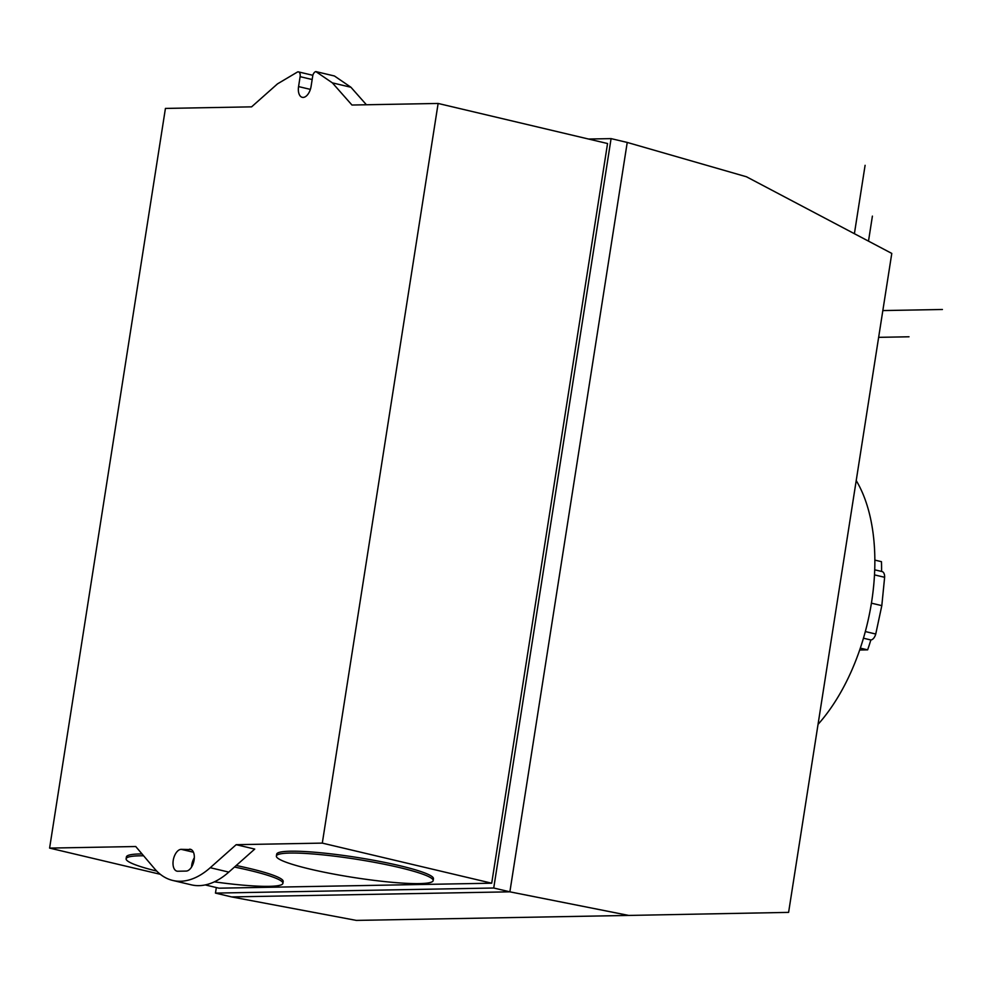 <?xml version="1.0" encoding="UTF-8"?>
<svg xmlns="http://www.w3.org/2000/svg" width="992" height="992" viewBox="0 0 992 992"><rect width="100%" height="100%" fill="white"/><g stroke="black" fill="none" stroke-linecap="round" stroke-linejoin="round"><path stroke-width="1.49" d="M399.305 867.516A79.348 9.226 -171.1 0 0 318.965 854.484A79.348 9.226 -171.1 0 0 276.384 856.046A79.348 9.226 -171.1 0 0 353.35 877.449A79.348 9.226 -171.1 0 0 433.169 880.598A79.348 9.226 -171.1 0 0 399.305 867.516M276.384 856.046L276.681 854.199A79.348 9.226 8.9 0 1 319.25 852.636A79.348 9.226 8.9 0 1 399.59 865.656A79.348 9.226 8.9 0 1 433.454 878.751L433.169 880.598M214.322 881.851A79.348 9.226 -171.1 0 0 282.906 883.339A79.348 9.226 -171.1 0 0 249.042 870.257A79.348 9.226 -171.1 0 0 234.472 867.058M194.072 860.2A79.348 9.226 -171.1 0 0 193.13 860.064M143.592 855.786A79.348 9.226 -171.1 0 0 126.12 858.787A79.348 9.226 -171.1 0 0 156.761 871.1M236.22 865.508A79.348 9.226 8.9 0 1 249.327 868.409A79.348 9.226 8.9 0 1 283.191 881.491L282.906 883.339M126.12 858.787L126.406 856.939A79.348 9.226 8.9 0 1 142.017 853.926M891.783 253.419L788.603 912.38L628.767 915.43L509.876 891.833L627.229 142.439L746.468 176.774L891.783 253.419M588.504 139.029L611.084 138.62L493.731 888.014L215.462 893.098L231.595 896.917L356.326 920.402L628.767 915.43M231.595 896.917L509.876 891.833L493.731 888.014M315.89 71.598L332.382 82.869L351.962 105.028L438.129 103.453L322.301 843.113L236.17 844.688L210.242 867.715A99.188 54.448 103.3 0 1 172.769 880.45A99.188 54.448 103.3 0 1 154.591 868.732L135.73 846.523L49.6 848.098L165.428 108.426L251.596 106.851L277.487 83.874L297.612 71.932A4.96 2.728 103.3 0 1 298.48 71.895A4.96 2.728 103.3 0 1 300.117 76.669L298.567 86.589A11.16 6.126 -76.7 0 0 302.262 97.328A11.16 6.126 -76.7 0 0 311.091 86.354L312.827 75.305A4.96 2.728 103.3 0 1 315.89 71.598L334.44 75.987L350.932 87.259L366.408 104.755M332.382 82.869L350.932 87.259M189.559 849.177A11.16 6.126 103.3 0 1 190.414 849.276A11.16 6.126 103.3 0 1 193.973 860.783A11.16 6.126 103.3 0 1 186.124 871.075L177.779 871.236A11.16 6.126 103.3 0 1 176.923 871.137A11.16 6.126 103.3 0 1 173.364 859.63A11.16 6.126 103.3 0 1 181.201 849.338L191.22 849.574M194.32 857.77A11.16 6.126 -76.7 0 0 191.568 867.033M172.769 880.45L191.332 884.839A99.188 54.448 -76.7 0 0 228.792 872.104L254.733 849.078L236.17 844.688M215.462 893.098L216.33 887.555M205.232 884.926L219.009 888.187L491.71 883.202L607.55 143.53L438.129 103.453M611.084 138.62L627.229 142.439M49.6 848.098L160.307 874.299M322.301 843.113L491.71 883.202M859.692 649.996L867.64 649.847A140.69 77.24 -76.7 0 0 870.852 639.964A7.44 4.08 -76.7 0 0 875.75 634.024L881.814 605.628L884.628 577.294A7.44 4.08 -76.7 0 0 882.037 571.553L874.721 569.817M881.566 571.442A140.69 77.24 -76.7 0 0 881.454 561.67L874.857 560.108M860.324 648.123L867.64 649.847M863.462 638.216L870.852 639.964M865.334 631.557L875.75 634.024M871.435 603.173L881.814 605.628M874.498 574.889L884.628 577.294M818.04 724.383A156.215 85.771 -76.7 0 0 871.633 601.846A156.215 85.771 -76.7 0 0 856.22 480.574M882.843 310.57L942.4 309.492M854.397 233.69L865.098 165.317M878.652 337.342L909.007 336.784M868.496 241.13L872.402 216.12M298.567 86.589L310.372 89.379M300.117 76.669L312.158 79.521M181.201 849.338L193.452 852.227M210.242 867.715L228.792 872.104M298.48 71.895L312.827 75.293"/></g></svg>
